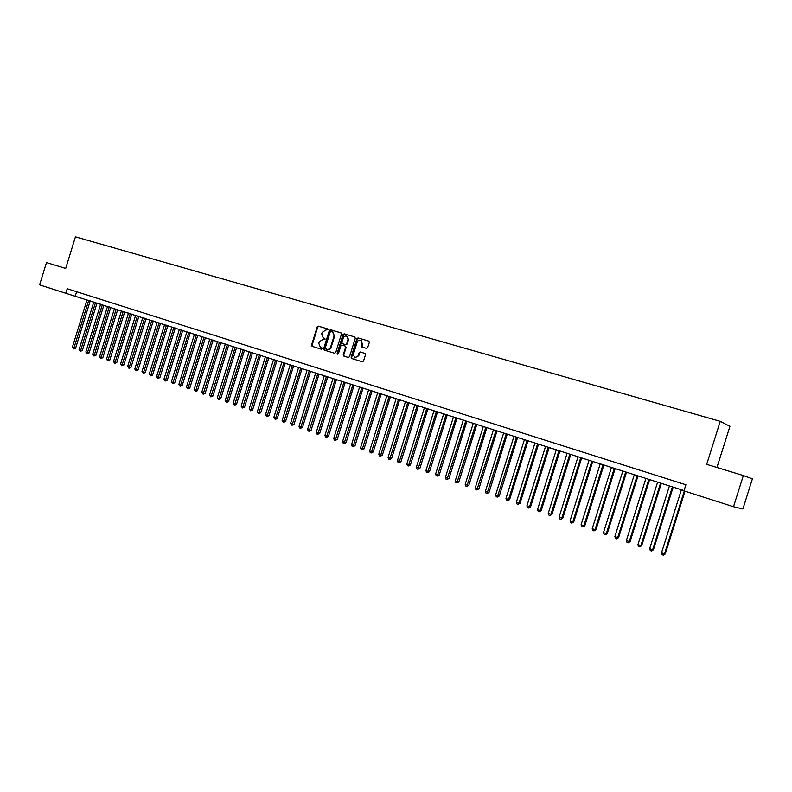 <?xml version="1.0" encoding="UTF-8"?>
<svg xmlns="http://www.w3.org/2000/svg" width="792" height="792" viewBox="0 0 792 792"><rect width="100%" height="100%" fill="white"/><g stroke="black" fill="none" stroke-linecap="round" stroke-linejoin="round"><path stroke-width="1.19" d="M327.997 329.789L327.69 328.928L318.374 326.165L317.196 326.918L311.553 345.084L312.058 346.342L321.295 349.183L322.126 348.658L320.384 347.341L318.77 343.302L319.245 341.788L323.027 339.392L325.057 339.224L324.73 338.352L323.195 337.867L321.7 333.897L322.176 332.373L325.967 329.967L327.997 329.789M366.468 348.371L367.706 347.609L369.329 342.382L368.904 341.144L358.083 337.917L356.865 338.679L351.094 357.202L351.618 358.489L362.3 361.766L363.528 361.013L365.498 354.697L365.013 353.42L360.34 352.004L359.123 352.767L358.142 355.885L354.717 357.855L353.341 354.42L357.142 342.223C357.935 340.402 359.152 339.768 360.786 340.332L361.954 343.659L361.32 345.698L361.786 346.955L366.468 348.371M733.511 506.722L683.971 490.882L685.892 484.773L67.221 288.743L65.825 293.268L39.6 284.882L46.49 262.568L65.696 268.438L75.448 236.838L720.245 421.344L706.692 464.35L743.341 475.556L733.511 506.722L742.896 508.979L752.4 478.843L743.341 475.556M341.451 334.115L340.887 332.828L330.512 329.759L329.323 330.512L323.631 348.787L324.146 350.054L334.531 353.242L335.729 352.49L341.451 334.115M344.203 333.808L354.717 336.927L355.301 338.214L349.529 356.717L348.322 357.479L343.768 356.073L343.253 354.796L345.579 347.312L345.104 346.055L342.035 345.124L340.837 345.876L338.412 353.648L337.541 354.163L337.174 353.272L342.995 334.57L344.203 333.808L354.925 337.016M347.322 336.412L346.846 336.253C345.213 335.709 344.025 336.343 343.243 338.135L341.916 342.401L342.392 343.659L345.46 344.589L346.668 343.827L347.995 339.55L347.341 336.422L348.52 339.738L347.183 344.005L346.668 343.827M716.958 467.488L729.927 426.353L720.245 421.344M65.825 293.268L684.05 490.604M76.626 291.713L75.28 296.069M324.809 338.392L323.997 338.154M321.829 347.797L321.067 347.569M327.769 328.977L318.909 326.353L317.731 327.106L312.088 345.262L312.523 346.49M341.085 332.917L331.036 329.947L329.848 330.7L324.166 348.955L324.611 350.193M331.026 331.462L330.195 331.997L325.205 348.044L326.858 349.331C328.611 349.648 329.888 348.856 330.67 346.926L334.095 335.937L332.68 331.987L331.026 331.462M332.551 331.927L334.62 336.115L331.195 347.104C330.413 349.024 329.145 349.826 327.383 349.5L325.591 348.945M345.46 346.173L346.094 347.49L343.768 354.964L344.223 356.222M344.718 333.996L343.52 334.759L337.847 354.192M347.183 344.005L345.975 344.767L343.005 343.867M360.766 340.322L362.469 343.837L362.231 347.094M354.964 357.935L358.142 355.885M365.072 353.45L360.855 352.183L359.627 352.935L358.657 356.053M368.953 341.164L358.598 338.105L357.38 338.867L351.618 357.37L352.074 358.627M87.021 299.822L72.369 347.262L74.042 347.846L75.596 348.223L90.229 300.851M75.596 348.223L73.646 348.935L88.714 300.366M73.646 348.935L72.369 347.262M93.802 301.99L79.091 349.609L80.774 350.193L82.328 350.569L97.02 303.019M82.328 350.569L80.378 351.292L95.505 302.534M80.378 351.292L79.091 349.609M100.643 304.178L85.863 351.975L87.566 352.569L89.11 352.935L103.861 305.207M89.11 352.935L87.16 353.668L102.356 304.722M87.16 353.668L85.863 351.975M107.524 306.375L92.694 354.351L94.406 354.955L95.941 355.321L110.761 307.405M95.941 355.321L93.991 356.053L109.256 306.93M93.991 356.053L92.694 354.351M114.464 308.593L99.574 356.756L101.297 357.36L102.831 357.717L117.701 309.632M102.831 357.717L100.871 358.459L116.206 309.147M100.871 358.459L99.574 356.756M121.463 310.83L106.504 359.172L108.247 359.776L109.771 360.142L124.7 311.86M109.771 360.142L107.811 360.885L123.215 311.385M107.811 360.885L106.504 359.172M128.502 313.078L113.494 361.607L115.246 362.221L116.761 362.578L131.759 314.117M116.761 362.578L114.81 363.33L130.274 313.642M114.81 363.33L113.494 361.607M135.61 315.345L120.532 364.072L122.295 364.686L123.809 365.043L138.867 316.394M123.809 365.043L121.849 365.795L137.392 315.919M121.849 365.795L120.532 364.072M142.768 317.632L127.621 366.548L129.403 367.161L130.918 367.518L146.035 318.681M130.918 367.518L128.957 368.28L144.56 318.206M128.957 368.28L127.621 366.548M149.975 319.938L134.779 369.042L136.57 369.666L138.075 370.012L153.252 320.988M138.075 370.012L136.115 370.785L151.787 320.522M136.115 370.785L134.779 369.042M157.252 322.265L141.986 371.557L143.797 372.19L145.282 372.537L160.529 323.314M145.282 372.537L143.322 373.309L159.073 322.849M143.322 373.309L141.986 371.557M164.578 324.601L149.243 374.091L151.074 374.725L152.559 375.071L167.864 325.661M152.559 375.071L150.599 375.844L166.419 325.195M150.599 375.844L149.243 374.091M171.963 326.967L156.569 376.645L158.41 377.289L159.885 377.626L175.26 328.017M159.885 377.626L157.925 378.408L173.814 327.561M157.925 378.408L156.569 376.645M179.408 329.343L163.944 379.219L165.805 379.863L167.27 380.209L182.714 330.403M167.27 380.209L165.31 380.992L181.279 329.937M165.31 380.992L163.944 379.219M186.912 331.739L171.389 381.813L173.26 382.467L174.725 382.803L190.219 332.798M174.725 382.803L172.755 383.595L188.793 332.343M172.755 383.595L171.389 381.813M194.476 334.155L178.883 384.437L180.764 385.09L182.229 385.417L197.792 335.224M182.229 385.417L180.259 386.219L196.376 334.768M180.259 386.219L178.883 384.437M202.099 336.6L186.447 387.07L188.338 387.733L189.793 388.06L205.425 337.659M189.793 388.06L187.823 388.862L204.009 337.204M187.823 388.862L186.447 387.07M209.781 339.055L194.06 389.733L195.98 390.397L197.426 390.723L213.117 340.115M197.426 390.723L195.456 391.535L211.712 339.669M195.456 391.535L194.06 389.733M217.533 341.53L201.742 392.406L203.673 393.079L205.108 393.406L220.879 342.599M205.108 393.406L203.138 394.218L219.483 342.154M203.138 394.218L201.742 392.406M225.344 344.025L209.484 395.109L211.434 395.792L212.86 396.109L228.7 345.094M212.86 396.109L210.89 396.931L227.304 344.649M210.89 396.931L209.484 395.109M233.224 346.54L217.295 397.841L219.255 398.524L220.681 398.841L236.58 347.619M220.681 398.841L218.711 399.663L235.194 347.173M218.711 399.663L217.295 397.841M241.164 349.074L225.166 400.584L227.146 401.277L228.561 401.584L244.53 350.153M228.561 401.584L226.581 402.415L243.154 349.717M226.581 402.415L225.166 400.584M249.163 351.638L233.105 403.356L235.095 404.049L236.501 404.356L252.539 352.717M236.501 404.356L234.531 405.197L251.183 352.282M234.531 405.197L233.105 403.356M257.242 354.212L241.105 406.147L243.114 406.85L244.51 407.147L260.627 355.301M244.51 407.147L242.54 407.999L259.271 354.865M242.54 407.999L241.105 406.147M265.379 356.816L249.173 408.959L251.203 409.672L252.589 409.969L268.775 357.905M252.589 409.969L250.619 410.82L267.429 357.469M250.619 410.82L249.173 408.959M273.587 359.439L257.311 411.8L259.36 412.513L260.736 412.81L276.982 360.528M260.736 412.81L258.756 413.672L275.646 360.103M258.756 413.672L257.311 411.8M281.863 362.083L265.518 414.662L267.577 415.384L268.943 415.681L285.268 363.172M268.943 415.681L266.973 416.543L283.942 362.746M266.973 416.543L265.518 414.662M290.209 364.756L273.794 417.552L275.873 418.275L277.23 418.562L293.624 365.845M277.23 418.562L275.25 419.433L292.307 365.419M275.25 419.433L273.794 417.552M298.624 367.438L282.13 420.463L284.229 421.195L285.575 421.483L302.049 368.537M285.575 421.483L283.605 422.354L300.742 368.122M283.605 422.354L282.13 420.463M307.118 370.151L290.545 423.403L292.664 424.136L294 424.423L310.543 371.25M294 424.423L292.03 425.304L309.246 370.834M292.03 425.304L290.545 423.403M315.681 372.893L299.029 426.363L301.168 427.106L302.495 427.383L319.117 373.992M302.495 427.383L300.524 428.274L317.83 373.577M300.524 428.274L299.663 427.977L299.029 426.363M324.314 375.646L307.593 429.353L309.741 430.096L311.058 430.373L327.759 376.754M311.058 430.373L309.088 431.264L326.482 376.349M309.088 431.264L308.227 430.967L307.593 429.353M333.016 378.437L316.226 432.363L318.394 433.115L319.701 433.382L336.471 379.536M319.701 433.382L317.731 434.293L335.204 379.13M317.731 434.293L316.859 433.986L316.226 432.363M341.807 381.239L324.938 435.402L327.126 436.164L328.423 436.422L345.262 382.348M328.423 436.422L326.443 437.332L344.015 381.942M326.443 437.332L325.571 437.036L324.938 435.402M350.668 384.07L333.719 438.461L335.927 439.233L337.214 439.491L354.133 385.179M337.214 439.491L335.234 440.411L352.895 384.783M335.234 440.411L334.353 440.105L333.719 438.461M359.598 386.932L342.58 441.56L344.807 442.332L346.074 442.589L363.082 388.04M346.074 442.589L344.104 443.51L361.845 387.644M344.104 443.51L343.213 443.203L342.58 441.56M368.617 389.812L351.509 444.678L353.757 445.46L355.024 445.708L372.101 390.921M355.024 445.708L353.044 446.638L370.884 390.535M353.044 446.638L352.153 446.322L351.509 444.678M377.715 392.713L360.528 447.827L362.795 448.618L364.043 448.856L381.209 393.832M364.043 448.856L362.073 449.797L380.002 393.446M362.073 449.797L361.162 449.48L360.528 447.827M386.892 395.644L369.626 450.995L371.913 451.796L373.151 452.034L390.387 396.762M373.151 452.034L371.171 452.975L389.199 396.386M371.171 452.975L370.26 452.658L369.626 450.995M396.148 398.604L378.804 454.202L381.11 455.004L382.338 455.232L399.653 399.722M382.338 455.232L380.358 456.192L398.475 399.346M380.358 456.192L379.437 455.865L378.804 454.202M405.484 401.593L388.06 457.43L390.387 458.241L391.594 458.469L408.999 402.712M391.594 458.469L389.624 459.429L407.83 402.336M389.624 459.429L388.694 459.103L388.06 457.43M414.909 404.603L397.396 460.687L399.742 461.508L400.95 461.726L418.433 405.732M400.95 461.726L398.97 462.696L417.275 405.356M398.97 462.696L398.039 462.37L397.396 460.687M424.413 407.642L406.821 463.983L409.187 464.805L410.385 465.023L427.947 408.771M410.385 465.023L408.405 465.993L426.809 408.405M408.405 465.993L407.464 465.666L406.821 463.983M434.006 410.702L416.335 467.3L418.72 468.131L419.899 468.339L437.55 411.84M419.899 468.339L417.928 469.329L436.422 411.474M417.928 469.329L416.968 468.993L416.335 467.3M443.688 413.8L425.928 470.646L428.343 471.488L429.502 471.695L447.242 414.929M429.502 471.695L427.531 472.685L446.124 414.572M427.531 472.685L426.571 472.349L425.928 470.646M453.46 416.919L435.61 474.022L438.045 474.873L439.194 475.071L457.014 418.057M439.194 475.071L437.224 476.071L455.915 417.701M437.224 476.071L436.253 475.735L435.61 474.022M463.32 420.067L445.381 477.437L447.836 478.289L448.975 478.487L466.884 421.215M448.975 478.487L447.005 479.497L465.795 420.859M447.005 479.497L446.025 479.15L445.381 477.437M473.269 423.255L455.242 480.873L457.727 481.744L458.845 481.932L476.843 424.393M458.845 481.932L456.875 482.942L475.774 424.047M456.875 482.942L455.885 482.595L455.242 480.873M483.308 426.462L465.201 484.348L467.696 485.229L468.805 485.407L486.892 427.601M468.805 485.407L466.834 486.427L485.833 427.264M466.834 486.427L465.835 486.08L465.201 484.348M493.446 429.7L475.24 487.852L477.764 488.733L478.863 488.912L497.039 430.848M478.863 488.912L476.893 489.941L495.99 430.511M476.893 489.941L475.883 489.595L475.24 487.852M503.672 432.967L485.377 491.396L487.931 492.287L489.01 492.456L507.276 434.115M489.01 492.456L487.04 493.495L506.246 433.788M487.04 493.495L486.021 493.139L485.377 491.396M513.998 436.263L495.614 494.97L498.188 495.861L499.247 496.03L517.602 437.422M499.247 496.03L497.287 497.079L516.592 437.095M497.287 497.079L496.257 496.713L495.614 494.97M524.423 439.6L505.949 498.574L508.543 499.475L509.583 499.633L528.036 440.748M509.583 499.633L507.623 500.692L508.543 499.475L527.046 440.431M507.623 500.692L506.593 500.326L505.949 498.574M534.947 442.956L516.374 502.207L518.998 503.128L520.027 503.276L538.56 444.114M520.027 503.276L518.067 504.346L518.998 503.128L537.59 443.807M518.067 504.346L517.018 503.979L516.374 502.207M545.569 446.351L526.898 505.88L529.551 506.811L530.561 506.949L549.193 447.51M530.561 506.949L528.601 508.028L529.551 506.811L548.232 447.203M528.601 508.028L527.541 507.652L526.898 505.88M556.291 449.777L537.53 509.593L540.203 510.523L541.193 510.662L559.924 450.945M541.193 510.662L539.243 511.751L540.203 510.523L558.984 450.638M539.243 511.751L538.174 511.375L537.53 509.593M567.112 453.242L548.262 513.335L550.955 514.275L551.935 514.404L570.755 454.4M551.935 514.404L549.985 515.503L550.955 514.275L569.834 454.113M549.985 515.503L548.906 515.127L548.262 513.335M578.041 456.737L559.093 517.117L561.815 518.067L562.775 518.186L581.694 457.895M562.775 518.186L560.825 519.295L561.815 518.067L580.793 457.608M560.825 519.295L559.736 518.918L559.093 517.117M589.08 460.261L570.032 520.938L572.784 521.898L573.715 522.007L592.743 461.429M573.715 522.007L571.774 523.126L572.784 521.898L591.852 461.142M571.774 523.126L570.676 522.74L570.032 520.938M600.227 463.815L581.081 524.789L583.852 525.759L584.773 525.868L603.89 464.993M584.773 525.868L582.833 526.987L583.852 525.759L603.029 464.716M582.833 526.987L581.714 526.601L581.081 524.789M611.473 467.419L592.228 528.68L595.03 529.66L595.931 529.759L615.146 468.587M595.931 529.759L593.99 530.897L595.03 529.66L614.305 468.32M593.99 530.897L592.871 530.501L592.228 528.68M622.839 471.042L603.494 532.61L606.326 533.6L607.207 533.689L626.522 472.22M607.207 533.689L605.266 534.838L606.326 533.6L625.7 471.963M605.266 534.838L604.138 534.442L603.494 532.61M634.313 474.715L614.869 536.58L617.73 537.58L618.582 537.659L638.005 475.893M618.582 537.659L616.651 538.817L617.73 537.58L637.204 475.636M616.651 538.817L615.503 538.412L614.869 536.58M645.906 478.418L626.353 540.589L629.244 541.599L630.076 541.669L649.598 479.596M630.076 541.669L628.145 542.837L629.244 541.599L648.816 479.348M628.145 542.837L626.997 542.431L626.353 540.589M657.607 482.16L637.956 544.639L640.867 545.658L641.688 545.718L661.32 483.338M641.688 545.718L639.758 546.896L640.867 545.658L660.558 483.1M639.758 546.896L638.599 546.49L637.956 544.639M669.428 485.932L649.668 548.727L652.618 549.757L653.41 549.816L673.151 487.12M653.41 549.816L651.489 550.994L652.618 549.757L672.408 486.882M651.489 550.994L650.311 550.588L649.668 548.727M681.377 489.753L661.508 552.856L665.26 553.945L685.011 491.208M665.26 553.945L663.34 555.143L664.488 553.895L684.298 490.981M663.34 555.143L662.152 554.727L661.508 552.856M312.088 345.262L311.553 345.084M317.731 327.106L317.196 326.918M318.909 326.353L318.374 326.165M324.166 348.955L323.631 348.787M329.848 330.7L329.323 330.512M331.036 329.947L330.512 329.759M327.383 349.5L326.858 349.331M331.195 347.104L330.67 346.926M334.62 336.115L334.095 335.937M343.768 354.964L343.253 354.796M346.094 347.49L345.579 347.312M337.699 353.44L337.174 353.272M343.52 334.759L342.995 334.57M348.52 339.738L347.995 339.55M345.975 344.767L345.46 344.589M361.835 345.876L361.32 345.698M362.469 343.837L361.954 343.659M359.627 352.935L359.123 352.767M360.855 352.183L360.34 352.004M351.618 357.37L351.094 357.202M357.38 338.867L356.865 338.679M358.598 338.105L358.083 337.917M333.204 332.175L332.68 331.987M345.619 346.233L345.104 346.055M361.3 340.52L360.786 340.332"/></g></svg>
